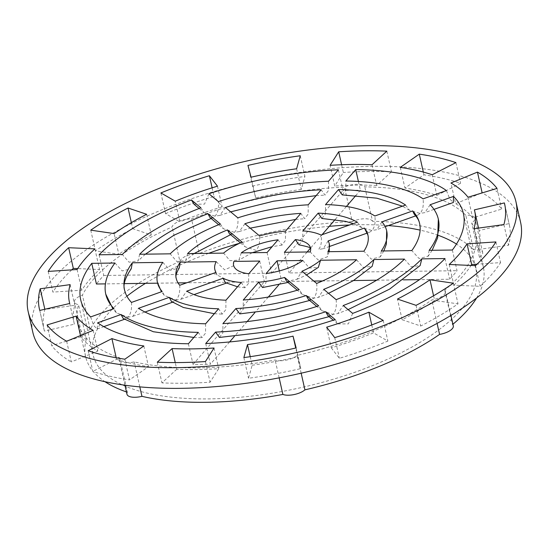 <?xml version="1.0" encoding="UTF-8"?>
<svg xmlns="http://www.w3.org/2000/svg" width="548" height="548" viewBox="0 0 548 548"><rect width="100%" height="100%" fill="white"/><g stroke="black" fill="none" stroke-linecap="round" stroke-linejoin="round"><path stroke-width="0.41" stroke-dasharray="2.74 2.06" d="M405.589 205.062L409.5 210.309L420.069 213.412C422.803 210.37 423.803 205.514 423.083 198.849M342.253 194.889L345.761 190.382L345.87 181.004M357.344 222.2L361.625 227.626L371.969 230.496C374.674 227.454 375.64 222.611 374.873 215.974M321.888 218.474L325.43 213.987L325.553 204.568M452.36 250.018L457.018 270.698A196.157 77.59 -12.7 0 1 449.655 279.233L419.515 279.644M444.997 258.56L449.655 279.233M352.652 313.388L348.398 323.882L337.794 323.902L335.184 319.587M205.733 343.534L210.391 364.208A196.157 77.59 -12.7 0 1 193.054 364.447L264.369 281.741L186.745 282.789M112.182 309.264A196.157 77.59 -12.7 0 0 93.126 354.94A196.157 77.59 -12.7 0 0 200.821 398.903A196.157 77.59 -12.7 0 0 393.683 356.399A196.157 77.59 -12.7 0 0 475.835 268.691A196.157 77.59 -12.7 0 0 456.477 244.086M438.27 235.332A196.157 77.59 -12.7 0 0 420.131 230.133M388.34 225.577A196.157 77.59 -12.7 0 0 359.563 224.735A196.157 77.59 -12.7 0 0 349.432 225.009M329.28 226.331A196.157 77.59 -12.7 0 0 239.606 243.25M208.692 253.313A196.157 77.59 -12.7 0 0 145.48 283.343M126.91 296.215A196.157 77.59 -12.7 0 0 112.751 308.688M188.396 343.767L193.054 364.447M90.612 316.929L93.701 325.553L97.174 328.978L97.667 322.799M99.113 254.793L103.778 275.473A196.157 77.59 -12.7 0 0 96.414 284.008M208.925 193.759L204.52 204.123L194.019 204.226M338.383 169.818L343.041 190.492A196.157 77.59 -12.7 0 1 360.379 190.259L355.858 195.506M358.399 181.47L360.379 190.259M446.449 190.553L449.84 199.068L453.367 202.472M200.897 207.822L204.055 212.583L215.001 216.186L212.693 217.933L209.905 217.46M139.678 254.245L138 260.951L129.04 262.191L122.307 254.484M225.427 207.5L219.851 215.385L215.001 216.186C217.823 213.138 218.94 208.281 218.364 201.616M328.533 181.237L328.458 190.505L325.026 195.122L321.162 189.793M220.371 224.022L223.509 228.783L234.428 232.352L232.119 234.112L229.372 233.667M187.574 253.601L185.751 260.437L176.805 261.506L170.168 253.834M244.915 223.721L239.271 231.564L234.428 232.352C237.257 229.311 238.394 224.468 237.832 217.823M308.216 204.808L308.14 214.056L304.715 218.7L300.825 213.378M242.1 242.113L245.203 246.833L256.012 250.32C258.889 247.278 260.074 242.469 259.567 235.907M285.535 231.105L285.446 240.367L282.028 245.086L278.021 239.819M241.271 252.875L238.887 260.122L229.975 260.649L223.577 253.114M131.472 302.421C131.979 309.154 130.794 314.073 127.931 317.169L116.45 312.867L113.977 308.634M114.95 263.019L122.183 270.924L131.232 268.794M123.218 318.546L125.663 318.881L127.931 317.169L132.842 316.333L138.521 308.291M205.616 323.793L205.514 333.163L202 337.678L198.239 332.348M179.717 285.282C180.155 292.043 178.922 296.982 176.024 300.085L164.332 295.427L162.181 291.509M162.804 262.369L170.229 270.342L179.292 267.904M171.497 301.516L173.785 301.79L176.024 300.085L180.956 299.242L186.772 291.152M225.954 300.208L225.838 309.613L222.296 314.107L218.563 308.777M225.475 282.658L227.29 282.789L229.461 281.11L217.083 275.014L215.987 272.404M216.213 261.649L224.673 269.89L233.667 265.739L233.907 261.41M248.751 273.767L248.552 283.371L244.881 287.775L241.243 282.48M336.143 299.653C336.821 306.387 335.773 311.298 332.992 314.394L337.876 313.552L343.212 305.531M404.438 259.108L411.178 266.828L420.145 265.554M316.662 283.432C317.367 290.187 316.333 295.119 313.572 298.228L318.457 297.365L323.745 289.323M356.543 259.752L363.208 267.438L372.167 266.314M103.778 275.473L271.726 273.199L343.041 190.492M346.432 206.438L335.157 219.515M322.025 234.743L310.401 248.223M307.161 251.984L289.063 272.966L457.018 270.698M403.472 279.857L376.606 280.22M353.529 280.535L322.519 280.953M313.819 281.069L281.706 281.501L278.774 284.898M268.308 297.043L254.902 312.586M247.148 321.58L234.27 336.52M229.591 341.945L210.391 364.208M178.045 282.905L157.591 283.179M124.348 283.631L105.422 283.885M478.644 249.395L508.558 245.257A238.462 94.325 -12.7 0 0 509.345 224.927A238.462 94.325 -12.7 0 0 509.017 223.605L479.048 230.537A207.692 82.152 -12.7 0 1 479.329 231.694A207.692 82.152 -12.7 0 1 478.644 249.395L473.986 228.721M503.9 224.577L508.558 245.257M474.383 209.863L479.048 230.537M504.961 205.589L509.017 223.605M468.013 197.212L472.671 217.885L501.701 209.076A238.462 94.325 -12.7 0 0 482.295 192.875M497.043 188.402L501.701 209.076M472.671 217.885A207.692 82.152 -12.7 0 0 470.677 215.501A207.692 82.152 -12.7 0 0 455.614 203.692L450.949 183.011M480.678 193.369L455.614 203.692M436.866 195.431L460.594 183.292A238.462 94.325 -12.7 0 0 423.94 174.826L404.945 188.053A207.692 82.152 -12.7 0 1 436.866 195.431L432.208 174.757M455.929 162.619L460.594 183.292M400.28 167.38L404.945 188.053M423.316 172.065L423.94 174.826M341.603 164.736L343.349 172.483L334.753 186.012L330.095 165.338M386.833 151.152L391.491 171.832A238.462 94.325 -12.7 0 0 343.349 172.483M372.024 164.77L376.682 185.45L391.491 171.832M247.956 165.428L252.614 186.108L255.724 197.876L251.066 177.203M300.256 155.755L304.914 176.435A238.462 94.325 -12.7 0 0 252.614 186.108M296.619 168.777L301.277 189.457L304.914 176.435M160.893 192.944L165.551 213.617L178.997 221.33L179.895 221.844L175.237 201.171M212.117 187.827L214.049 196.396A238.462 94.325 -12.7 0 0 165.551 213.617M217.474 186.169L222.132 206.843L214.049 196.396M90.756 230.16L95.414 250.84L118.806 254.258L114.148 233.585M131.356 222.639L132.719 228.687A238.462 94.325 -12.7 0 0 95.414 250.84M146.638 214.289L151.296 234.969L132.719 228.687M298.961 244.853L302.674 240.517L302.873 230.872M284.405 252.292L289.063 272.966M267.068 252.525L271.726 273.199M449.216 264.485L453.874 285.159L480.117 286.316A238.462 94.325 -12.7 0 0 500.557 262.615L477.048 264.163M475.459 265.643L480.117 286.316M453.874 285.159A207.692 82.152 -12.7 0 0 471.075 265.451M495.899 241.935L500.557 262.615M48.21 271.418L52.875 292.091L81.755 290.193A207.692 82.152 -12.7 0 1 99.558 269.541L77.7 268.582M71.726 269.869A238.462 94.325 -12.7 0 0 52.875 292.091M94.9 248.867L99.558 269.541M77.097 269.513L81.755 290.193M402.136 319.737L420.713 326.019A238.462 94.325 -12.7 0 0 458.018 303.866L434.626 300.448A207.692 82.152 -12.7 0 1 402.136 319.737L397.471 299.064M416.055 305.339L420.713 326.019M433.571 295.776L434.626 300.448M453.36 283.193L458.018 303.866M39.751 310.428L44.409 331.102L74.384 324.169A207.692 82.152 -12.7 0 1 74.103 323.012A207.692 82.152 -12.7 0 1 74.788 305.311L44.874 309.449A238.462 94.325 -12.7 0 0 44.087 329.78A238.462 94.325 -12.7 0 0 44.409 331.102M70.13 284.631L74.788 305.311M69.726 303.489L74.384 324.169M331.3 347.864L339.383 358.31A238.462 94.325 -12.7 0 0 387.881 341.082L373.537 332.862A207.692 82.152 -12.7 0 1 331.3 347.864L326.642 327.183M334.725 337.63L339.383 358.31M371.756 324.964L373.537 332.862M383.216 320.409L387.881 341.082M66.657 341.253L71.315 361.927L97.818 351.015A207.692 82.152 -12.7 0 1 80.762 336.821L68.096 340.664M47.073 324.95L51.731 345.63A238.462 94.325 -12.7 0 0 71.315 361.927M66.479 341.151L51.731 345.63M80.481 335.561L80.762 336.821M93.16 330.341L97.818 351.015M259.704 261.06L264.369 281.741M262.547 287.536L265.979 282.816L266.088 273.534M239.784 313.874L243.209 309.236L243.291 299.975M219.44 337.445L222.872 332.828L222.954 323.56M279.322 270.945L281.706 281.501M302.845 260.478L309.387 268.061L318.354 267.362M124.834 359.207L129.492 379.88L148.487 366.653A207.692 82.152 -12.7 0 1 128.547 362.769A13.46 5.322 -12.7 0 0 134.185 361.879A203.849 80.631 -12.7 0 0 275.123 359.974A13.46 5.322 -12.7 0 0 279.343 360.728A207.692 82.152 -12.7 0 0 293.303 357.823A207.692 82.152 -12.7 0 0 297.708 356.823L295.721 348.021M88.18 350.734L92.838 371.414A238.462 94.325 -12.7 0 0 129.492 379.88M116.231 357.803L116.566 359.276L92.838 371.414M116.566 359.276A207.692 82.152 -12.7 0 0 119.334 360.173A207.692 82.152 -12.7 0 0 128.547 362.769A13.46 5.322 -12.7 0 1 119.334 360.173A13.46 5.322 -12.7 0 1 119.211 359.803A13.46 5.322 -12.7 0 1 119.635 357.789A203.849 80.631 -12.7 0 1 77.857 322.169A203.849 80.631 -12.7 0 1 78.549 304.715A13.46 5.322 -12.7 0 1 74.473 302.017A13.46 5.322 -12.7 0 1 82.433 295.036A203.849 80.631 -12.7 0 1 172.141 226.947A13.46 5.322 -12.7 0 1 178.997 221.33A13.46 5.322 -12.7 0 1 186.101 219.344A207.692 82.152 -12.7 0 0 179.895 221.844M143.829 345.973L148.487 366.653M250.224 356.68L252.155 365.249L248.518 378.271A238.462 94.325 -12.7 0 0 300.811 368.599L297.708 356.823M243.86 357.597L248.518 378.271M252.155 365.249A207.692 82.152 -12.7 0 0 279.343 360.728A13.46 5.322 -12.7 0 0 293.303 357.823A13.46 5.322 -12.7 0 0 297.146 355.392A203.849 80.631 -12.7 0 0 431.81 299.941A13.46 5.322 -12.7 0 0 445.538 291.44A13.46 5.322 -12.7 0 0 444.729 290.139A203.849 80.631 -12.7 0 0 475.575 232.537A203.849 80.631 -12.7 0 0 471.705 222.899A13.46 5.322 -12.7 0 0 474.917 218.234A13.46 5.322 -12.7 0 0 474.486 217.337A13.46 5.322 -12.7 0 0 470.677 215.501A13.46 5.322 -12.7 0 0 465.786 215.254A203.849 80.631 -12.7 0 0 364.776 186.861A13.46 5.322 -12.7 0 0 362.598 185.121A207.692 82.152 -12.7 0 0 349.74 185.293A207.692 82.152 -12.7 0 0 334.753 186.012M296.153 347.925L300.811 368.599M176.751 369.256L161.941 382.874A238.462 94.325 -12.7 0 0 210.083 382.223L218.679 368.694A207.692 82.152 -12.7 0 1 176.751 369.256L175.244 362.577M157.283 362.201L161.941 382.874M214.021 348.014L218.679 368.694M205.425 361.55L210.083 382.223M520.6 222.392A249.998 98.887 -12.7 0 0 372.414 166.366A249.998 98.887 -12.7 0 0 32.832 332.314M376.682 185.45A207.692 82.152 -12.7 0 0 362.598 185.121A13.46 5.322 -12.7 0 0 349.74 185.293A13.46 5.322 -12.7 0 0 344.48 187.135A203.849 80.631 -12.7 0 0 191.533 218.96A13.46 5.322 -12.7 0 0 186.101 219.344A207.692 82.152 -12.7 0 1 222.132 206.843M301.277 189.457A207.692 82.152 -12.7 0 0 255.724 197.876M151.296 234.969A207.692 82.152 -12.7 0 0 118.806 254.258M327.896 251.703L327.348 256.807L318.21 260.053L310.202 251.943M381.305 250.984L380.326 256.841L371.27 259.163L363.899 251.217M429.166 250.333L428.057 256.382L419.015 258.464L411.795 250.566M126.451 391.93A203.849 80.631 -12.7 0 0 127.403 392.252L119.635 357.789M127.403 392.252A13.46 5.322 -12.7 0 0 126.978 394.265M139.815 386.881L134.185 361.879M279.151 377.853L275.123 359.974M301.16 373.202L297.146 355.392M437.092 323.395L431.81 299.941M453.306 325.902A13.46 5.322 -12.7 0 0 452.49 324.601L444.729 290.139M452.49 324.601A203.849 80.631 -12.7 0 0 452.929 324.231M476.609 297.961A203.849 80.631 -12.7 0 0 483.343 266.999A203.849 80.631 -12.7 0 0 479.473 257.361L471.705 222.899M479.473 257.361A13.46 5.322 -12.7 0 0 482.685 252.69A13.46 5.322 -12.7 0 0 473.554 249.717L465.786 215.254M473.554 249.717A203.849 80.631 -12.7 0 0 372.537 221.317L364.776 186.861M372.537 221.317A13.46 5.322 -12.7 0 0 352.241 221.591L344.48 187.135M352.241 221.591A203.849 80.631 -12.7 0 0 199.294 253.423L191.533 218.96M199.294 253.423A13.46 5.322 -12.7 0 0 179.902 261.41L172.141 226.947M179.902 261.41A203.849 80.631 -12.7 0 0 90.201 329.499L82.433 295.036M90.201 329.499A13.46 5.322 -12.7 0 0 82.241 336.479A13.46 5.322 -12.7 0 0 86.317 339.178L78.549 304.715M86.317 339.178A203.849 80.631 -12.7 0 0 85.625 356.632A203.849 80.631 -12.7 0 0 104.983 381.709M430.139 204.719L424.892 212.61L420.069 213.412L417.713 215.159L414.295 214.323M327.759 315.545L330.684 316.107L332.992 314.394L321.902 310.675L318.683 305.853M381.929 221.844L376.771 229.701L371.969 230.496L369.592 232.249L365.824 231.167M308.298 299.352L311.257 299.927L313.572 298.228L302.434 294.475L299.194 289.632M328.129 240.949L323.258 248.703L318.532 249.477C321.135 246.436 321.984 241.634 321.073 235.078M286.611 281.302L289.659 281.932L291.988 280.261L296.9 279.357L302.01 271.239M409.507 210.302L402.444 206.178M361.625 227.619L353.309 223.632M80.7 299.797L93.126 354.94M463.409 213.556L475.835 268.691M212.693 217.926L211.151 218.494M145.405 254.169L138 260.951M219.851 215.385L230.667 211.857M316.121 195.636L325.026 195.129M232.119 234.106L230.598 234.681M194.198 253.512L185.751 260.437M239.271 231.564L250.237 228.146M295.612 219.419L304.715 218.707M282.028 245.093L272.13 246.655M252.224 252.724L238.887 260.122M116.45 312.867L112.984 308.983M193.848 337.445L202 337.691M164.332 295.427L161.454 291.769M214.323 313.703L222.296 314.12M237.524 286.789L244.874 287.782M217.083 275.021L215.768 272.479M233.681 265.746L233.599 265.342M348.11 309.606L337.869 313.545M328.553 293.331L318.45 297.359M478.514 228.091L479.329 231.694M39.429 309.099L44.087 329.78M69.706 303.496L74.103 323.012M504.687 204.253L509.345 224.927M124.937 385.203L119.211 359.803M450.949 315.429L445.538 291.44M483.343 266.999L475.575 232.537M482.685 252.69L474.917 218.234M82.241 336.479L74.473 302.017M85.625 356.632L77.857 322.169M432.139 250.292L428.057 256.382M330.684 316.1L329.074 316.648M383.819 250.95L380.333 256.841M311.25 299.92L309.634 300.462M329.238 251.683L327.348 256.807M310.517 248.011L310.586 248.381M296.9 279.35L306.524 275M289.659 281.925L287.988 282.446M302.434 294.475L297.311 290.207M321.902 310.675L316.826 306.448M337.794 323.902L333.342 320.196M180.956 299.235L193.978 294.612M226.338 283.117L227.29 282.782M132.835 316.326L144.967 312.018M172.565 302.215L173.778 301.784M97.181 328.985L103.791 326.642M124.355 319.34L125.663 318.874M240.435 242.867L245.203 246.833M218.631 224.721L223.509 228.783M199.143 208.5L204.055 212.583M369.592 232.242L367.174 233.099M329.663 246.422L323.258 248.696M417.713 215.152L415.692 215.864M385.21 226.694L376.771 229.687M433.982 209.37L424.885 212.603"/><path stroke-width="0.82" d="M338.493 189.56L325.553 204.568A117.498 46.477 -12.7 0 1 374.873 215.974L405.589 205.062A151.234 59.821 -12.7 0 0 338.493 189.56L342.253 194.889L376.819 198.184L402.444 206.178M355.721 169.585A196.157 77.59 -12.7 0 1 446.449 190.553L423.083 198.849A170.462 67.425 -12.7 0 0 345.87 181.004L355.721 169.585L358.399 181.47M318.162 213.145L302.873 230.872A58.657 23.201 -12.7 0 1 321.073 235.078L357.344 222.2A98.27 38.867 -12.7 0 0 318.162 213.145L321.888 218.474L345.63 221.378L353.309 223.632M438.345 219.2A170.462 67.425 -12.7 0 1 429.166 250.333L452.36 250.018A196.157 77.59 -12.7 0 0 463.409 213.556A196.157 77.59 -12.7 0 0 453.504 196.424L430.139 204.719A170.462 67.425 -12.7 0 1 438.345 219.2L437.653 237.77L432.139 250.292M421.802 258.868A170.462 67.425 -12.7 0 1 343.212 305.531L352.652 313.388A196.157 77.59 -12.7 0 0 444.997 258.56L421.802 258.868L420.145 265.554L389.614 289.111L348.11 309.606M219.44 337.445L215.576 332.115L205.733 343.534A196.157 77.59 -12.7 0 0 335.184 319.587L325.752 311.737L327.759 315.545L333.342 320.196M456.477 244.086A196.157 77.59 -12.7 0 0 438.27 235.332M420.131 230.133A196.157 77.59 -12.7 0 0 388.34 225.577M349.432 225.009A196.157 77.59 -12.7 0 0 329.28 226.331M239.606 243.25A196.157 77.59 -12.7 0 0 208.692 253.313M145.48 283.343A196.157 77.59 -12.7 0 0 126.91 296.215M112.751 308.688A196.157 77.59 -12.7 0 0 112.182 309.264M121.026 314.504L97.667 322.799A196.157 77.59 -12.7 0 0 188.396 343.767L198.239 332.348A170.462 67.425 -12.7 0 1 121.026 314.504L123.218 318.546L153.282 331.718L193.848 337.445M91.756 263.335A196.157 77.59 -12.7 0 0 80.7 299.797A196.157 77.59 -12.7 0 0 90.612 316.929L113.977 308.634A170.462 67.425 -12.7 0 1 105.764 294.153A170.462 67.425 -12.7 0 1 114.95 263.019L91.756 263.335L96.414 284.008L105.422 283.885M191.464 199.965A196.157 77.59 -12.7 0 0 99.113 254.793L122.307 254.484A170.462 67.425 -12.7 0 1 200.897 207.822L191.464 199.965L194.019 204.226L199.143 208.5M338.383 169.818A196.157 77.59 -12.7 0 0 208.925 193.759L218.364 201.616A170.462 67.425 -12.7 0 1 328.533 181.237L338.383 169.818M433.982 209.37L453.367 202.486L453.504 196.424M218.631 224.721L209.905 217.46L207.966 213.699A151.234 59.821 -12.7 0 0 139.678 254.245L170.168 253.834A117.498 46.477 -12.7 0 1 220.371 224.022L207.966 213.699M321.162 189.793A151.234 59.821 -12.7 0 0 225.427 207.5L237.832 217.823A117.498 46.477 -12.7 0 1 308.216 204.808L321.162 189.793M240.435 242.867L229.372 233.66L227.454 229.92A98.27 38.867 -12.7 0 0 187.574 253.601L223.577 253.114A58.657 23.201 -12.7 0 1 242.1 242.113L227.454 229.92M300.825 213.378A98.27 38.867 -12.7 0 0 244.915 223.721L259.567 235.907A58.657 23.201 -12.7 0 1 285.535 231.105L300.825 213.378M278.021 239.819A39.422 15.591 -12.7 0 0 241.271 252.875L267.068 252.525L278.021 239.819M132.315 262.787A151.234 59.821 -12.7 0 0 124.526 289.926A151.234 59.821 -12.7 0 0 131.472 302.421L162.181 291.509A117.498 46.477 -12.7 0 1 157.434 282.508A117.498 46.477 -12.7 0 1 162.804 262.369L132.315 262.787L131.232 268.794C125.122 277.726 122.889 284.768 124.526 289.926M169.236 297.379L138.521 308.291A151.234 59.821 -12.7 0 0 205.616 323.793L218.563 308.777A117.498 46.477 -12.7 0 1 169.236 297.379L171.497 301.516L183.416 307.497L214.323 313.703M180.21 262.136A98.27 38.867 -12.7 0 0 176.189 278.281A98.27 38.867 -12.7 0 0 179.717 285.282L215.987 272.404A58.657 23.201 -12.7 0 1 214.837 269.568A58.657 23.201 -12.7 0 1 216.213 261.649L180.21 262.136L179.292 267.904C176.367 272.801 175.333 276.261 176.189 278.281M223.036 278.274L186.772 291.152A98.27 38.867 -12.7 0 0 225.954 300.208L241.243 282.48A58.657 23.201 -12.7 0 1 223.036 278.274L225.475 282.658L237.524 286.789M233.907 261.41A39.422 15.591 -12.7 0 0 233.599 265.342A39.422 15.591 -12.7 0 0 248.751 273.767L259.704 261.06L233.907 261.41M373.948 259.519A117.498 46.477 -12.7 0 1 323.745 289.323L336.143 299.653A151.234 59.821 -12.7 0 0 404.438 259.108L373.948 259.519L372.167 266.314L353.261 280.699L328.553 293.331M320.539 260.238A58.657 23.201 -12.7 0 1 302.01 271.239L316.662 283.432A98.27 38.867 -12.7 0 0 356.543 259.752L320.539 260.238L318.354 267.362L306.524 275M355.858 195.506L346.432 206.438M335.157 219.515L322.025 234.743M310.401 248.223L307.161 251.984M419.515 279.644L403.472 279.857M376.606 280.22L353.529 280.535M322.519 280.953L313.819 281.069M278.774 284.898L268.308 297.043M254.902 312.586L247.148 321.58M234.27 336.52L229.591 341.945M186.745 282.789L178.045 282.905M157.591 283.179L124.348 283.631M504.359 202.924L474.383 209.863A207.692 82.152 -12.7 0 1 474.671 211.014A207.692 82.152 -12.7 0 1 473.986 228.721L503.9 224.577A238.462 94.325 -12.7 0 0 504.687 204.253A238.462 94.325 -12.7 0 0 504.359 202.924L504.961 205.589M477.452 172.099L450.949 183.011A207.692 82.152 -12.7 0 1 468.013 197.212L497.043 188.402A238.462 94.325 -12.7 0 0 477.452 172.099L482.117 192.773L480.678 193.369M419.282 154.146L400.28 167.38A207.692 82.152 -12.7 0 1 432.208 174.757L455.929 162.619A238.462 94.325 -12.7 0 0 419.282 154.146L423.316 172.065M338.691 151.803L330.095 165.338A207.692 82.152 -12.7 0 1 372.024 164.77L386.833 151.152A238.462 94.325 -12.7 0 0 338.691 151.803L341.603 164.736M247.956 165.428L251.066 177.203A207.692 82.152 -12.7 0 1 296.619 168.777L300.256 155.755A238.462 94.325 -12.7 0 0 247.956 165.428M160.893 192.944L175.237 201.171A207.692 82.152 -12.7 0 1 217.474 186.169L209.384 175.723A238.462 94.325 -12.7 0 0 160.893 192.944M209.384 175.723L212.117 187.827M90.756 230.16L114.148 233.585A207.692 82.152 -12.7 0 1 146.638 214.289L128.061 208.014A238.462 94.325 -12.7 0 0 90.756 230.16M128.061 208.014L131.356 222.639M295.358 239.586L284.405 252.292L310.202 251.943A39.422 15.591 -12.7 0 0 310.517 248.011A39.422 15.591 -12.7 0 0 295.358 239.586L298.961 244.853C307.613 246.6 311.531 247.826 310.723 248.525M467.019 243.839A207.692 82.152 -12.7 0 1 449.216 264.485L475.459 265.643A238.462 94.325 -12.7 0 0 495.899 241.935L467.019 243.839L471.677 264.513A207.692 82.152 -12.7 0 1 471.075 265.451M477.048 264.163L471.677 264.513M68.651 247.71A238.462 94.325 -12.7 0 0 48.21 271.418L77.097 269.513A207.692 82.152 -12.7 0 1 94.9 248.867L68.651 247.71L73.316 268.39A238.462 94.325 -12.7 0 0 71.726 269.869M77.7 268.582L73.316 268.39M429.968 279.768A207.692 82.152 -12.7 0 1 397.471 299.064L416.055 305.339A238.462 94.325 -12.7 0 0 453.36 283.193L429.968 279.768L433.571 295.776M69.445 302.338A207.692 82.152 -12.7 0 1 70.13 284.631L40.216 288.775A238.462 94.325 -12.7 0 0 39.429 309.099A238.462 94.325 -12.7 0 0 39.751 310.428L69.726 303.489A207.692 82.152 -12.7 0 1 69.445 302.338L69.706 303.496M40.216 288.775L44.826 309.25M368.873 312.182A207.692 82.152 -12.7 0 1 326.642 327.183L334.725 337.63A238.462 94.325 -12.7 0 0 383.216 320.409L368.873 312.182L371.756 324.964M76.103 316.141L47.073 324.95A238.462 94.325 -12.7 0 0 66.657 341.253L93.16 330.341A207.692 82.152 -12.7 0 1 76.103 316.141L80.481 335.561M68.096 340.664L66.479 341.151M258.574 282.247A58.657 23.201 -12.7 0 0 284.549 277.439L299.194 289.632A98.27 38.867 -12.7 0 1 243.291 299.975L258.574 282.247L262.547 287.536M235.9 308.545A117.498 46.477 -12.7 0 0 306.277 295.53L318.683 305.853A151.234 59.821 -12.7 0 1 222.954 323.56L235.9 308.545L239.784 313.874L274.788 309.517L309.634 300.462M277.041 260.827L266.088 273.534A39.422 15.591 -12.7 0 0 302.845 260.478L277.041 260.827L279.322 270.945M111.908 338.596L88.18 350.734A238.462 94.325 -12.7 0 0 124.834 359.207L143.829 345.973A207.692 82.152 -12.7 0 1 111.908 338.596L116.231 357.803M247.497 344.576A207.692 82.152 -12.7 0 0 293.043 336.15L296.153 347.925A238.462 94.325 -12.7 0 1 243.86 357.597L247.497 344.576L250.224 356.68M293.043 336.15L295.721 348.021M172.093 348.583A207.692 82.152 -12.7 0 0 214.021 348.014L205.425 361.55A238.462 94.325 -12.7 0 1 157.283 362.201L172.093 348.583L175.244 362.577M367.749 145.693A249.998 98.887 -12.7 0 0 28.174 311.641A249.998 98.887 -12.7 0 0 293.796 353.145A249.998 98.887 -12.7 0 0 515.942 201.712A249.998 98.887 -12.7 0 0 367.749 145.693M28.174 311.641L32.832 332.314A249.998 98.887 -12.7 0 0 298.454 373.818A249.998 98.887 -12.7 0 0 520.6 222.392L515.942 201.712M329.273 243.785A58.657 23.201 -12.7 0 1 327.896 251.703L363.899 251.217A98.27 38.867 -12.7 0 0 367.92 235.071A98.27 38.867 -12.7 0 0 364.393 228.071L328.129 240.949A58.657 23.201 -12.7 0 1 329.273 243.785L329.238 251.683M386.683 230.845A117.498 46.477 -12.7 0 1 381.305 250.984L411.795 250.566A151.234 59.821 -12.7 0 0 419.59 223.426A151.234 59.821 -12.7 0 0 412.644 210.932L381.929 221.844A117.498 46.477 -12.7 0 1 386.683 230.845L386.367 244.148L383.819 250.95M215.576 332.115A170.462 67.425 -12.7 0 0 325.752 311.737M124.937 385.203L126.978 394.265A13.46 5.322 -12.7 0 0 141.953 396.341L139.815 386.881M141.953 396.341A203.849 80.631 -12.7 0 0 282.884 394.437L279.151 377.853M282.884 394.437A13.46 5.322 -12.7 0 0 304.914 389.854L301.16 373.202M304.914 389.854A203.849 80.631 -12.7 0 0 439.571 334.403L437.092 323.395M439.571 334.403A13.46 5.322 -12.7 0 0 453.306 325.902L450.949 315.429M452.929 324.231A203.849 80.631 -12.7 0 0 476.609 297.961M104.983 381.709A203.849 80.631 -12.7 0 0 126.451 391.93M419.59 223.426C418.98 220.419 417.22 217.385 414.295 214.323L412.644 210.932M367.92 235.071L364.393 228.071M306.277 295.53L308.298 299.352L316.826 306.448M284.549 277.439L286.611 281.302L297.311 290.207M211.151 218.494L173.853 235.284L145.405 254.169M230.667 211.857L273.397 201.246L316.121 195.636M230.598 234.681L194.198 253.512M250.237 228.146L295.612 219.419M272.13 246.655L252.224 252.724M112.984 308.983L105.764 294.153M161.454 291.769L157.434 282.508M215.768 272.479L214.837 269.568M474.671 211.014L478.514 228.091M329.074 316.648L274.322 330.992L219.44 337.452M287.988 282.446L262.547 287.549M193.978 294.612L226.338 283.117M144.967 312.018L172.565 302.215M103.791 326.642L124.355 319.34M367.174 233.099L329.663 246.422M415.692 215.864L385.21 226.694"/></g></svg>
